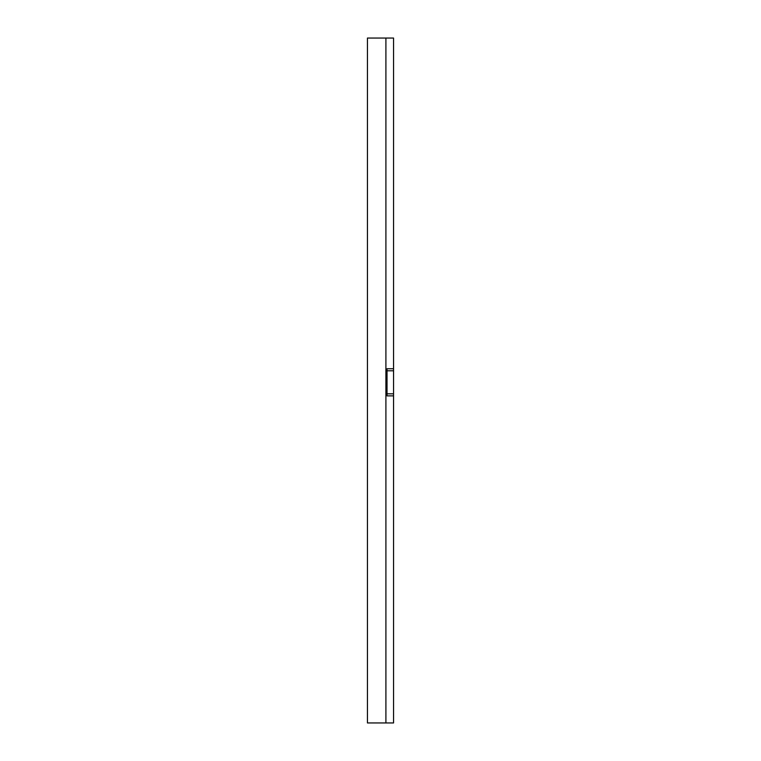 <?xml version="1.0" encoding="UTF-8"?>
<svg xmlns="http://www.w3.org/2000/svg" width="761" height="761" viewBox="0 0 761 761"><rect width="100%" height="100%" fill="white"/><g stroke="black" fill="none" stroke-linecap="round" stroke-linejoin="round"><path stroke-width="1.14" d="M385.903 38.05L385.903 722.95L367.449 722.95L367.449 38.05L393.551 38.05L393.551 370.797L387.026 370.797M385.903 722.95L393.551 722.95L393.551 395.872L387.026 395.872L387.026 368.743L393.551 368.743M387.026 393.817L393.551 393.817L393.551 370.797M393.551 393.817L393.551 395.872"/></g></svg>
